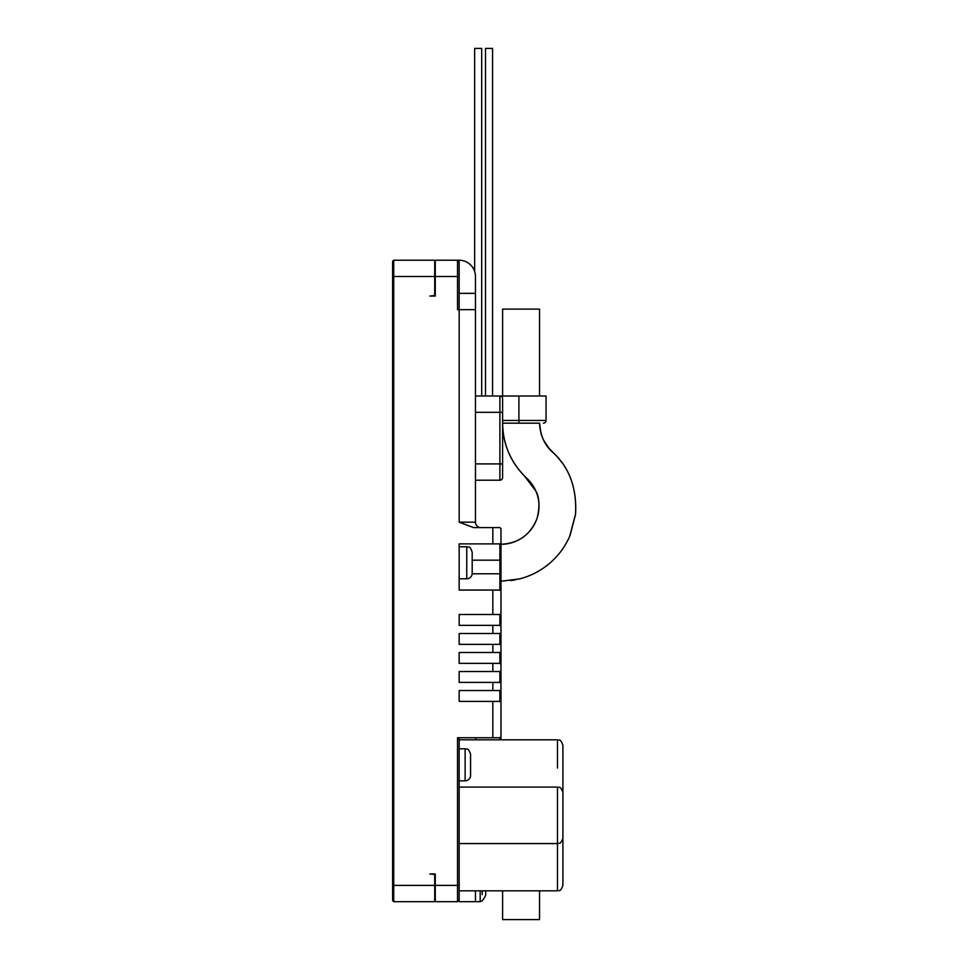 <?xml version="1.0" encoding="UTF-8"?>
<svg xmlns="http://www.w3.org/2000/svg" width="968" height="968" viewBox="0 0 968 968"><rect width="100%" height="100%" fill="white"/><g stroke="black" fill="none" stroke-linecap="round" stroke-linejoin="round"><path stroke-width="1.45" d="M482.221 894.614L482.221 890.814M459.159 787.069L557.471 787.069L557.471 890.814L539.539 890.814L539.539 919.6L502.61 919.6L502.61 890.814L485.73 890.814L485.73 894.904A19.239 19.239 0 0 1 482.221 900.748L480.176 901.68L480.176 890.814M475.457 890.814L475.457 901.68L459.159 901.68L459.159 737.737M474.635 271.427L474.635 48.4L481.701 48.4L481.701 396.009M392.621 900.591L393.71 901.68L392.621 900.591L392.621 261.312L393.71 260.223L459.159 260.223A16.299 16.299 0 0 1 475.457 276.521L475.457 309.651L459.159 309.651L459.159 261.856L457.525 260.223L457.525 309.651L459.159 309.651L459.159 522.163L473.534 527.596L499.899 527.596L500.976 528.685L500.976 542.806L499.899 543.895L499.899 590.056L500.976 591.145L500.976 542.806M480.89 527.596A5.433 5.433 0 0 1 475.457 522.163A5.433 5.433 0 0 0 480.89 527.596A5.433 5.433 0 0 1 475.457 522.163L475.457 309.651M485.5 396.009L485.5 48.4L492.567 48.4L492.567 396.009M502.61 396.009L502.61 309.107L539.539 309.107L539.539 396.009M502.61 421.806L502.61 462.547L502.61 423.173L521.074 423.173M539.563 423.173L518.909 423.173L539.563 423.173C539.999 435.673 545.032 445.958 554.664 454.004C569.922 469.081 576.892 489.094 575.573 514.044L569.753 536.163C565.155 546.666 558.512 555.668 549.824 563.158C540.785 570.878 530.488 576.178 518.945 579.045L500.976 581.248L519.659 578.876C531.166 575.887 541.402 570.491 550.381 562.674C558.984 555.112 565.542 546.049 570.043 535.498L575.524 514.528C576.94 488.586 569.62 468.064 553.587 452.976C545.032 445.982 540.35 436.048 539.563 423.173L540.991 433.507M543.653 440.319L548.759 447.99A38.042 38.042 -111.9 0 0 551.796 451.136L557.29 456.763M502.61 423.173C502.985 444.905 511.031 463.285 526.761 478.289A38.042 38.042 0 0 1 500.976 544.294C518.473 543.387 530.476 534.796 536.998 518.558C539.89 507.002 539.563 497.903 536.006 491.272L524.245 475.699C507.789 458.868 502.356 438.48 502.622 423.173L518.909 423.173L518.909 420.451L502.61 420.451M392.621 885.381L434.717 885.381L434.717 874.515L429.828 873.971L435.261 873.971L435.261 901.68L393.71 901.68L393.71 260.223M435.261 260.223L435.261 296.075L429.828 296.075L434.717 295.53L434.717 260.223M434.717 885.381L434.717 901.68M470.569 775.392L470.569 754.217C467.98 746.788 466.745 749.825 465.136 748.784L465.136 780.825A5.433 5.433 0 0 0 470.569 775.392M392.621 756.855L392.621 772.754M472.19 573.346L472.19 552.159C469.613 544.742 468.367 547.779 466.757 546.739L466.757 578.779A5.433 5.433 0 0 0 472.19 573.346M475.457 480.201L499.899 480.201A2.71 2.71 0 0 0 502.61 477.478L502.61 398.731A2.71 2.71 0 0 0 499.899 396.009L475.457 396.009M500.396 396.057L518.909 396.009L518.909 420.451L546.061 420.451A2.71 2.71 0 0 1 543.351 423.173A2.71 2.71 0 0 0 546.061 420.451L546.061 396.009L518.909 396.009M499.899 396.009L499.899 412.308L502.61 412.308L502.61 398.731M500.976 704.123L500.976 739.818L500.976 736.648L499.899 737.737L499.899 739.818M500.976 702.49L500.976 689.458L499.899 690.535L499.899 701.401L500.976 702.49L500.976 736.648M500.976 683.481L500.976 670.449L499.899 671.526L499.899 682.392L500.976 683.481L500.976 689.458M500.976 664.471L500.976 651.44L499.899 652.517L499.899 663.382L500.976 664.471L500.976 670.449M500.976 645.462L500.976 632.419L499.899 633.508L499.899 644.373L500.976 645.462L500.976 651.44M500.976 626.453L500.976 613.409L499.899 614.499L499.899 625.364L500.976 626.453L500.976 632.419M475.724 737.737L475.724 739.818M500.976 591.145L500.976 613.409M499.899 543.895L492.833 543.895L492.833 527.596M499.899 614.499L492.833 614.499L492.833 590.056L499.899 590.056M499.899 633.508L492.833 633.508L492.833 625.364L459.159 625.364L459.159 614.499L492.833 614.499M499.899 652.517L492.833 652.517L492.833 644.373L499.899 644.373M499.899 671.526L492.833 671.526L492.833 663.382L459.159 663.382L459.159 652.517L492.833 652.517M499.899 690.535L492.833 690.535L492.833 682.392L499.899 682.392M499.899 737.737L492.833 737.737L492.833 701.401L459.159 701.401L459.159 690.535L492.833 690.535M492.833 701.401L499.899 701.401M492.833 663.382L499.899 663.382M492.833 625.364L499.899 625.364M492.833 590.056L459.159 590.056L459.159 543.895L492.833 543.895M492.833 644.373L459.159 644.373L459.159 633.508L492.833 633.508M492.833 682.392L459.159 682.392L459.159 671.526L492.833 671.526M492.833 737.737L457.525 737.737L457.525 901.68L435.261 901.68L457.525 901.68L459.159 900.046L457.525 901.68M562.904 790.88L562.904 745.251C560.315 737.822 559.081 740.859 557.471 739.818L557.471 768.06M459.159 890.814L557.471 890.814C559.056 889.713 560.169 892.956 562.904 885.381L562.904 839.752M459.159 843.564L557.471 843.564C559.081 842.523 560.315 845.56 562.904 838.131L562.904 792.502C560.315 785.084 559.081 788.121 557.471 787.069M392.621 276.521L434.717 276.521M502.61 477.478A2.71 2.71 0 0 1 499.899 480.201L499.899 463.902L475.457 463.902M502.61 463.902L499.899 463.902L499.899 412.308L475.457 412.308M500.976 573.77L472.178 573.77M500.976 560.182L472.19 560.182M435.261 276.521L459.159 276.521M459.159 885.381L435.261 885.381M475.457 522.163L459.159 522.163M475.457 293.352L459.159 293.352M482.221 900.748L480.176 901.68L475.457 901.68M510.874 580.582L515.412 579.832M561.73 462.281L557.265 456.714M542.806 438.54L540.991 433.519M459.159 780.825L465.136 780.825M459.159 748.784L465.136 748.784M459.159 578.779L466.757 578.779M459.159 546.739L466.757 546.739M459.159 739.818L557.471 739.818C559.081 740.859 560.315 737.822 562.904 745.251M557.471 890.814C559.032 889.725 560.145 892.98 562.904 885.381M562.844 838.941L562.904 838.131M562.844 791.691L562.904 792.502"/></g></svg>
